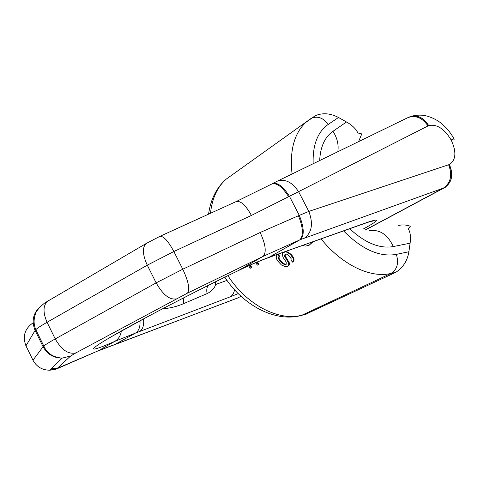 <?xml version="1.0" encoding="UTF-8"?>
<svg xmlns="http://www.w3.org/2000/svg" width="484" height="484" viewBox="0 0 484 484"><rect width="100%" height="100%" fill="white"/><g stroke="black" fill="none" stroke-linecap="round" stroke-linejoin="round"><path stroke-width="0.73" d="M313.166 163.725C312.555 145 317.607 131.878 328.321 124.358L338.491 117.491L346.496 121.98L332.968 131.303C337.269 137.994 338.879 144.801 337.808 151.734M343.592 230.941C362.026 249.496 379.613 257.313 396.36 254.384L408.889 251.722L410.111 243.168L393.298 246.574C379.613 248.927 365.093 242.986 349.732 228.757M408.889 251.722C407.431 260.719 403.081 267.573 395.833 272.292L305.325 314.418M398.743 225.471L398.798 225.459C402.392 224.54 406.239 224.812 410.335 226.27L408.393 229.005C410.39 232.55 410.964 237.269 410.111 243.168M358.59 141.618L361.778 133.905L357.942 132.991C355.843 128.738 352.025 125.072 346.496 121.98M338.491 117.491C330.397 113.238 322.677 112.633 315.326 115.682L314.346 116.299M312.507 241.994L309.064 245.285L313.087 241.788M285.693 254.197L285.106 254.995L285.36 256.278L289.238 262.661L289.335 264.488L288.869 265.686L286.921 266.696L285.288 266.648L281.452 264.99L277.689 260.961L276.66 259.188L276.183 257.101L276.733 255.37L277.665 254.39M286.014 264.373L283.364 263.52L279.861 259.811L279.087 258.359L279.099 256.937L279.625 256.169L278.167 254.209M277.532 254.451L279.02 256.453L278.488 257.222L278.469 258.644L279.25 260.096L282.741 263.816L285.451 264.681L286.238 264.252L286.147 261.947L282.91 257.113L282.444 253.58L283.249 252.648L285.614 251.795L287.696 252.539L290.588 254.747L293.056 258.154L293.383 259.878L292.663 262.165L293.806 261.118L294.012 259.581L293.679 257.863L292.56 256.096L291.205 254.463L288.307 252.261L286.226 251.517L285.124 251.734M250.077 268.354L251.644 267.531L250.077 268.354L248.746 265.74M255.679 262.715L257.385 265.135L258.976 264.3L257.355 262.007M258.976 264.3L257.385 265.135M251.644 267.531L250.609 264.911M309.064 245.285L305.682 246.084L302.379 245.6M292.663 262.165L290.945 260.259L291.174 258.716L288.99 255.637L286.613 254.1L285.034 254.505L284.495 255.28L284.749 256.562L288.609 262.957L288.706 264.79L288.234 265.982L286.921 266.696M251.045 267.803L250.01 265.178M258.371 264.573L256.744 262.267M293.177 261.414L293.806 261.118M293.383 259.878L294.012 259.581M293.056 258.154L293.679 257.863M291.943 256.387L292.56 256.096M290.588 254.747L291.205 254.463M289.263 253.574L289.88 253.289M287.696 252.539L288.307 252.261M285.614 251.795L286.226 251.517M284.096 264.482L284.725 264.185M282.741 263.816L283.364 263.52M281.379 262.685L281.997 262.395M279.25 260.096L279.861 259.811M278.469 258.644L279.087 258.359M278.488 257.222L279.099 256.937M279.02 256.453L279.625 256.169M288.234 265.982L288.869 265.686M288.706 264.79L289.335 264.488M288.609 262.957L289.238 262.661M288.01 261.396L288.633 261.1M286.891 259.648L287.514 259.357M285.276 257.694L285.893 257.409M284.749 256.562L285.36 256.278M284.495 255.28L285.106 254.995M285.034 254.505L285.645 254.221M250.137 266.031L250.742 265.758M208.441 285.324C206.789 287.272 206.347 290.025 207.122 293.594L183.436 303.722C177.005 306.529 170.005 308.241 162.442 308.865M215.277 281.918L215.555 284.544C214.624 288.24 211.811 291.253 207.122 293.594M143.524 318.896C144.172 325.169 142.865 329.38 139.586 331.522L135.459 333.089L114.575 344.662M234.552 289.771C233.929 293.189 232.465 295.549 230.154 296.861L238.231 293.631M365.868 223.015L367.773 222.198C380.678 217.982 379.341 220.172 363.75 228.763L363 229.168M369.177 221.89L372.226 221.285C372.989 220.758 371.071 221.267 366.473 222.797L269.019 257.331L299.753 239.895C303.637 235.66 303.202 227.607 298.447 215.743L308.81 211.417L449.376 164.512C456.055 160.029 456.642 151.837 451.136 139.949C444.276 128.647 436.792 123.868 428.685 125.598L289.426 196.292L299.3 215.398C304.055 227.256 304.484 235.309 300.588 239.55L444.427 187.725C451.953 182.462 453.562 174.742 449.255 164.566M110.854 336.997L146.833 317.123C173.859 302.681 208.616 284.997 237.898 270.816L238.285 270.598C249.569 265.123 259.817 260.701 269.019 257.331L267.84 257.905C258.934 261.16 248.982 265.45 237.983 270.78M121.363 331.026C120.577 335.884 118.32 339.369 114.599 341.474L98.615 350.634L57.281 368.342L70.603 356.036L75.994 352.842L187.471 293.116L263.096 256.381L238.285 270.598C192.281 292.856 135.738 322.392 110.406 337.263C84.748 352.285 90.187 352.14 114.599 341.474L135.459 333.089C138.854 330.953 140.366 326.857 139.991 320.795M241.099 296.365L240.052 297.031M300.588 239.55L263.096 256.381C266.678 252.473 265.698 244.517 260.156 232.501L298.447 215.743M59.859 367.501L98.615 350.634L238.188 297.829M115.077 344.499L97.707 351.069M365.281 230.069L445.383 187.241M236.059 201.622L236.301 201.513C240.742 200.66 245.781 205.307 251.414 215.441L289.426 196.292C283.237 186.558 277.683 182.293 272.764 183.49L277.423 181.119C285.245 178.65 292.342 182.232 298.701 191.876L308.81 211.417C313.342 223.475 311.968 232.32 304.696 237.959M271.482 184.174L271.972 183.914C276.878 182.716 282.432 186.987 288.627 196.728M319.676 160.561C320.341 146.864 324.776 137.111 332.968 131.303M328.321 124.358C323.167 117.739 317.486 115.724 311.291 118.308L226.088 179.213C217.262 187.169 212.065 198.525 210.498 213.275M396.36 254.384C398.985 263.169 397.195 269.515 390.987 273.424C370.871 278.494 342.291 265.147 321.098 238.939M292.07 173.992C289.547 150.651 294.139 133.451 305.834 122.392L315.326 115.688M306.868 313.916L302.064 315.144L390.987 273.424L395.833 272.292M300.389 315.677L302.064 315.144C279.238 321.558 247.015 305.289 227.891 275.692M393.298 246.574C387.569 234.335 379.51 229.071 369.117 230.789M229.38 176.866L226.088 179.213C216.463 187.762 210.625 199.408 208.568 214.158M215.555 284.544L227.002 280.375M183.787 297.811L183.436 303.722M230.154 296.861L139.586 331.522M367.773 222.198L273.581 255.685M448.632 164.808C452.558 175.117 450.761 182.922 443.235 188.216L365.118 230.009M365.269 230.063L444.548 187.671C452.074 182.407 453.683 174.688 449.376 164.512M116.571 343.9L118.302 343.368M119.221 342.956L239.163 297.4M241.183 296.438L240.79 296.662M49.646 354.391L50.294 354.131M75.994 352.842C68.516 354.663 61.595 350.023 55.23 338.927L47.063 322.277C41.249 325.605 37.492 328.061 35.792 329.652L35.114 330.433L43.082 346.719L32.972 360.199L33.166 360.58M57.281 368.342L49.846 370.212C42.217 370.157 36.59 366.818 32.972 360.199L25.967 345.842L35.114 330.433C31.218 320.741 33.251 312.495 41.2 305.707M49.059 300.201L47.801 300.939C43.04 305.313 42.792 312.428 47.063 322.277L147.275 265.178L156.151 282.868L55.23 338.927C49.374 342.188 45.563 344.548 43.796 346.012L43.082 346.719C47.196 354.227 53.567 358.033 62.2 358.124L49.846 370.212C57.275 369.256 53.506 369.933 59.127 367.864M147.16 242.914L146.132 243.525C142.163 247.542 142.544 254.759 147.275 265.178L173.853 251.517L182.783 269.219L260.156 232.501M176.243 298.852C169.606 300.068 162.902 294.738 156.151 282.868L182.783 269.219C188.548 281.627 190.109 289.595 187.471 293.116M159.696 236.44L159.889 236.355C163.525 235.908 168.184 240.965 173.853 251.517L251.414 215.441M407.201 117.963L410.063 116.723C417.559 114.696 423.766 117.654 428.685 125.598M454.216 139.247C454.633 138.69 453.605 138.926 451.136 139.949M454.065 138.95C450.628 132.622 446.206 127.292 440.785 122.966C438.734 121.224 432.648 117.188 424.547 115.488C419.386 114.762 414.558 115.174 410.063 116.723L409.936 116.771C417.432 114.738 423.639 117.703 428.558 125.646M276.715 181.47L407.897 117.624C415.695 114.974 422.381 117.739 427.953 125.919M272.129 183.847L236.301 201.513L159.889 236.355L146.132 243.525L44.595 303.014C38.787 307.933 35.695 311.726 35.314 314.394C33.559 319.561 33.723 324.649 35.792 329.652L43.796 346.012C47.015 353.338 53.143 357.38 62.2 358.124L70.603 356.036M33.124 322.792C24.738 328.672 22.349 336.356 25.967 345.842M56.586 368.669L51.504 368.59M306.142 314.213L301.314 315.441C276.062 322.507 243.5 306.088 224.824 277.199M272.286 256.302L267.84 257.905M444.929 187.483L365.293 230.075"/></g></svg>
